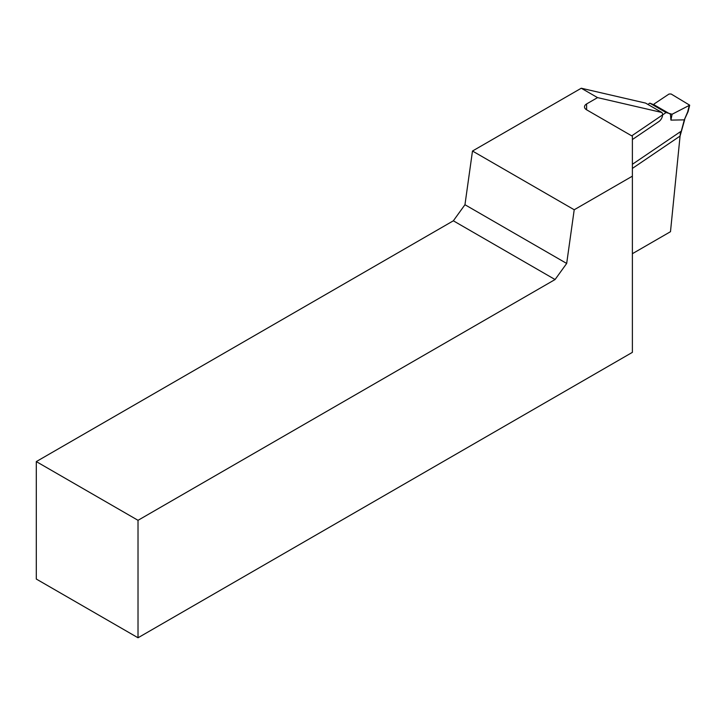 <?xml version="1.0" encoding="UTF-8"?>
<svg xmlns="http://www.w3.org/2000/svg" width="726" height="726" viewBox="0 0 726 726"><rect width="100%" height="100%" fill="white"/><g stroke="black" fill="none" stroke-linecap="round" stroke-linejoin="round"><path stroke-width="1.09" d="M632.382 164.294L680.516 131.642L670.488 231.694L632.382 253.701M597.552 97.62L581.272 88.227L472.49 151.026L574.212 209.76L632.382 176.173L632.382 136.234L586.608 109.807A7.196 4.156 180 0 1 584.503 106.876A7.196 4.156 180 0 1 586.608 103.936L597.552 97.62L661.858 112.485A5.754 3.321 -60 0 1 658.863 121.569L632.382 139.537M632.382 176.173L632.382 352.355L138.022 637.773L138.022 520.315L555.072 279.537L453.351 220.804L36.3 461.591L36.3 579.049L138.022 637.773M472.49 151.026L464.958 204.723L566.679 263.456L574.212 209.76M566.679 263.456L555.072 279.537M453.351 220.804L464.958 204.723M581.272 88.227L645.586 103.092L661.858 112.485M138.022 520.315L36.3 461.591M684.691 119.618L680.071 136.061M631.72 135.853L666.087 112.539L672.085 114.254L689.682 105.188L688.094 111.623L684.309 119.863L679.963 136.143L632.382 168.423M689.682 105.188L671.105 93.99L669.018 94.035L654.19 103.918L654.18 104.862L649.806 103.146L647.91 104.435M672.085 114.254L670.924 120.117L670.461 114.254L654.18 104.862M666.087 112.539L649.806 103.146M670.924 120.117L684.291 119.863L687.667 111.931L689.21 105.687M586.608 103.936L586.608 109.807"/></g></svg>
